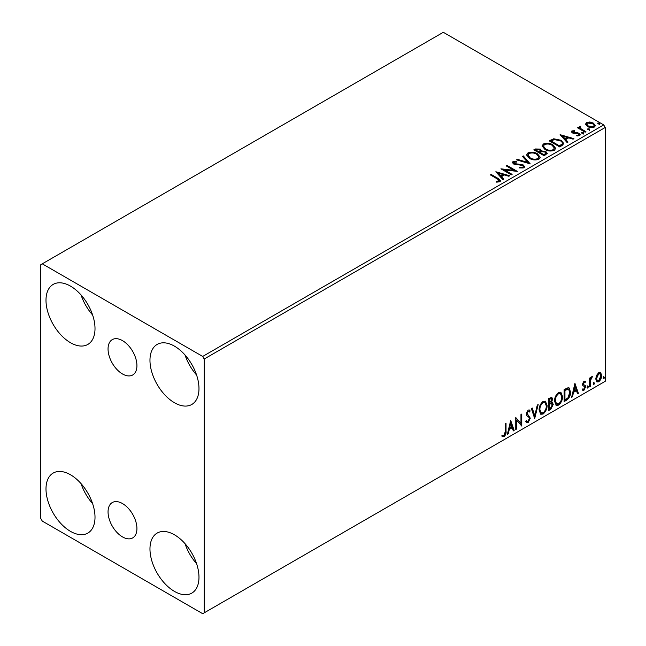 <?xml version="1.0" encoding="UTF-8"?>
<svg xmlns="http://www.w3.org/2000/svg" width="646" height="646" viewBox="0 0 646 646"><rect width="100%" height="100%" fill="white"/><g stroke="black" fill="none" stroke-linecap="round" stroke-linejoin="round"><path stroke-width="0.97" d="M122.49 340.628A20.414 11.79 -120 0 0 112.283 339.618A20.414 11.79 -120 0 0 109.15 355.978A20.414 11.79 -120 0 0 122.49 373.969A20.414 11.79 -120 0 0 132.696 374.979A20.414 11.79 -120 0 0 135.83 358.619A20.414 11.79 -120 0 0 122.49 340.628M122.49 503.557A20.414 11.79 -120 0 0 112.283 502.548A20.414 11.79 -120 0 0 109.15 518.908A20.414 11.79 -120 0 0 122.49 536.899A20.414 11.79 -120 0 0 132.696 537.908A20.414 11.79 -120 0 0 135.83 521.548A20.414 11.79 -120 0 0 122.49 503.557M174.468 591.405A34.658 20.01 60 0 1 151.834 560.865A34.658 20.01 60 0 1 157.139 533.087A34.658 20.01 60 0 1 174.468 534.807A34.658 20.01 60 0 1 197.111 565.347A34.658 20.01 60 0 1 191.797 593.125A34.658 20.01 60 0 1 174.468 591.405M196.586 563.675A34.658 20.01 60 0 1 185.031 543.666M70.503 342.719A34.658 20.01 60 0 1 47.861 312.18A34.658 20.01 60 0 1 53.174 284.41A34.658 20.01 60 0 1 70.503 286.121A34.658 20.01 60 0 1 93.145 316.669A34.658 20.01 60 0 1 87.832 344.439A34.658 20.01 60 0 1 70.503 342.719M92.62 314.998A34.658 20.01 60 0 1 81.065 294.988M174.468 402.749A34.658 20.01 60 0 1 151.834 372.209A34.658 20.01 60 0 1 157.139 344.431A34.658 20.01 60 0 1 174.468 346.151A34.658 20.01 60 0 1 197.111 376.691A34.658 20.01 60 0 1 191.797 404.461A34.658 20.01 60 0 1 174.468 402.749M196.586 375.019A34.658 20.01 60 0 1 185.031 355.009M70.503 531.375A34.658 20.01 60 0 1 47.861 500.836A34.658 20.01 60 0 1 53.174 473.066A34.658 20.01 60 0 1 70.503 474.778A34.658 20.01 60 0 1 93.145 505.325A34.658 20.01 60 0 1 87.832 533.095A34.658 20.01 60 0 1 70.503 531.375M92.62 503.654A34.658 20.01 60 0 1 81.065 483.644M40.795 264.69L40.795 518.512L42.281 521.088L202.691 613.7L204.176 612.844L204.176 359.014L202.691 356.439L42.281 263.826L40.795 264.69M596.516 375.423L598.672 372.726L600.828 372.928L601.604 375.601C601.628 378.072 600.651 380.147 598.672 381.81L596.928 381.972L595.741 378.984L596.516 375.423M600.409 372.58L601.006 375.253L601.604 375.601M589.604 386.889L589.604 378.112L590.404 377.652L590.404 378.944L591.801 376.691L592.406 376.642L590.533 380.397L590.404 386.421L589.604 386.889M584.065 381.156L585.607 381.52L585.139 382.537L584.113 382.206L583.532 384.523L585.349 385.614L585.607 386.817L583.919 390.321L582.272 390.087L582.732 389.005L583.831 389.296L584.808 387.325L584.622 386.591L582.797 385.541L582.539 384.338L584.065 381.156M585.171 381.164L585.607 381.52L585.018 381.172L584.59 382.109M585.139 382.537L583.524 381.867L582.749 383.49L583.346 383.837M582.749 383.49L582.942 384.176L585.349 385.614L584.751 385.266L585.607 386.817M582.732 389.005L583.831 389.296M584.622 386.591L582.797 385.541M566.566 400.189L564.152 401.586L564.152 389.578L568.197 387.673L569.094 387.891L570.547 392.041C570.668 395.433 569.336 398.154 566.566 400.189L565.969 399.85L564.152 400.9M548.688 410.509L548.688 398.509L551.837 397.322L552.548 399.252L551.579 402.369L552.459 402.523L553.218 404.485L550.763 409.314L548.688 410.509M534.686 418.592L531.359 408.514L532.231 408.006L534.759 415.653L537.286 405.09L538.158 404.59L534.686 418.592M516.566 429.057L515.758 429.517L515.758 417.518L520.959 423.469L520.959 414.514L521.758 414.054L521.758 426.061L516.566 420.126L516.566 429.057L515.758 428.831M505.229 431.585L505.229 423.598L506.028 423.13L506.028 431.237C506.351 433.232 505.721 435 504.13 436.543L502.168 436.292L502.572 435.138L504.122 435.315L505.229 431.585M204.176 612.844L605.205 381.31L605.205 127.488L204.176 359.014M510.695 420.441L514.159 430.446L513.295 430.947L512.221 427.717L509.306 429.404L508.232 433.87L507.368 434.37L510.695 420.441M528.097 422.71L526.748 422.807L525.763 421.434L526.409 420.449L527.217 421.539L528.04 421.507L529.494 418.632L529.227 417.607L526.7 415.523L526.296 413.933L528.153 410.057L529.332 409.984L530.156 410.929L529.534 412.027L528.137 411.292L527.096 413.416L530.293 418.188L528.097 422.71L526.466 422.581M527.548 410.953L528.864 411.244L527.548 410.953L526.498 413.077L527.096 413.416M539.087 410.105C539.03 406.714 540.347 403.831 543.036 401.457L545.45 401.247L547.089 405.43C547.138 408.829 545.805 411.696 543.1 414.046L540.734 414.239L539.087 410.105M554.551 401.174C554.494 397.783 555.81 394.908 558.499 392.534L560.906 392.324L562.545 396.499C562.601 399.898 561.269 402.773 558.564 405.115L556.198 405.308L554.551 401.174M574.948 383.344L578.412 393.349L577.54 393.85L576.474 390.62L573.551 392.308L572.485 396.773L571.613 397.274L574.948 383.344M587.077 387.503L587.739 386.114L588.409 386.736L587.739 388.117L587.109 387.794M587.739 386.114L588.409 386.736L587.812 386.389L587.149 387.778M593.206 383.966L593.876 382.577L594.538 383.191L593.876 384.58L593.238 384.257M593.876 382.577L594.538 383.191L593.949 382.852L593.278 384.233M603.202 378.193L603.873 376.804L604.535 377.417L603.873 378.806L603.235 378.483M603.873 376.804L604.535 377.417L603.945 377.078L603.275 378.467M585.583 124.476L586.487 122.506L589.895 121.981L593.367 123.095L595.362 125.623L594.352 127.044C591.922 127.924 589.645 127.738 587.505 126.479L585.494 123.935M580.415 127.084L580.915 128.683L585.954 131.736L585.155 132.204L577.556 127.811L578.356 127.351L579.47 127.997L579.171 127.157L580.479 126.269L580.907 126.955L580.237 127.916M572.865 131.445L573.115 132.487L577.653 132.793L579.091 133.318L580.197 134.723L579.599 135.563L576.926 135.918L576.676 135.248L578.574 135.071L578.332 133.803L572.348 132.963L571.33 131.711L571.88 130.936L574.504 130.67L574.69 131.316L572.865 131.445L572.606 132.503M578.574 135.071L578.574 135.757L578.574 135.071M562.109 145.503L559.694 146.9L549.294 140.901L553.719 138.777L561.027 140.279L563.805 143.501L562.109 145.503M544.231 155.823L533.83 149.824L535.3 148.976L540.274 149.081L541.51 150.922L545.813 151.503L547.267 153.352L544.231 155.823M541.542 150.647L541.51 151.608L545.813 152.19L545.813 151.503M530.237 163.906L516.501 159.828L517.373 159.328L527.79 162.421L522.436 156.405L523.3 155.904L530.237 163.906M512.108 174.372L511.309 174.832L500.908 168.832L513.861 170.31L506.109 165.828L506.908 165.368L517.301 171.368L504.373 169.906L512.108 174.372M497.299 178.902L490.379 174.913L491.178 174.452L498.203 178.506L500.65 180.751L499.939 181.704L496.774 182.148L496.386 181.453L499.213 180.565L498.865 181.776L498.865 181.09C499.334 180.226 498.809 179.499 497.299 178.902M202.691 356.439L603.719 124.912L443.309 32.3L42.281 263.826M495.845 171.755L509.71 175.76L508.838 176.261L504.437 174.953L501.514 176.641L503.783 179.184L502.911 179.685L495.845 171.755M514.087 162.146L514.353 163.511L523.292 164.972L524.657 166.781L523.906 167.871L519.295 167.903L519.424 167.225L522.784 167.282L523.317 166.515L522.477 165.433L513.602 164.003L512.375 162.493L513.029 161.524L516.8 161.379L516.816 162.114L514.087 162.146L513.699 163.373M529.478 158.391L526.627 154.862L527.919 152.932C531.311 151.713 534.484 151.988 537.432 153.748L540.234 157.285L538.909 159.207C535.55 160.394 532.401 160.119 529.478 158.391M544.941 149.468L542.091 145.939L543.383 144.001C546.774 142.782 549.94 143.057 552.887 144.817L555.697 148.362L554.373 150.276C551.006 151.463 547.865 151.196 544.941 149.468M560.09 134.667L573.955 138.664L573.083 139.165L568.682 137.864L565.767 139.544L568.028 142.088L567.156 142.588L560.09 134.667M581.885 133.238L581.683 132.357L583.217 132.47L583.419 133.359L581.885 133.238L581.683 132.357L581.683 133.044L583.217 133.157L583.217 132.47L583.419 133.359M588.013 129.701L587.82 128.812L589.354 128.934L589.548 129.814L588.013 129.701L587.82 128.812L587.82 129.499L589.354 129.62L589.354 128.934L589.548 129.814M598.01 123.927L597.816 123.047L599.351 123.16L599.545 124.04L598.01 123.927L597.816 123.047L597.816 123.725L599.351 123.846L599.351 123.16L599.545 124.04M603.719 124.912L605.205 127.488M490.976 175.252L491.178 174.452M491.178 175.139L500.577 181.082M496.386 182.132L498.195 181.994L498.195 181.308M498.195 181.994L498.865 181.776M496.532 172.53L508.919 176.213M503.379 179.41L501.514 176.641M498.413 173.168L500.787 176.511L503.024 175.219L503.024 174.533L498.413 173.168L500.787 175.825L503.024 174.533M500.787 176.511L500.787 175.825M502.16 169.551L513.861 170.996L513.861 170.31M506.698 166.175L506.908 165.368M506.908 166.054L516.073 171.343M511.511 174.719L504.373 170.592L504.373 169.906M522.784 167.282L522.784 167.968L519.424 167.912L519.424 167.225M522.784 167.968L523.317 166.515M512.44 162.84L513.029 161.524M513.029 162.211L516.8 162.065L516.8 161.379M514.087 162.832L514.353 163.511M514.353 164.197L516.178 164.698L516.178 164.011M516.178 164.698L518.205 164.722L518.205 164.036M518.205 164.722L523.292 165.659L523.292 164.972M523.292 165.659L524.609 167.104M517.293 160.063L517.373 159.328M517.373 160.014L527.79 163.107L527.79 162.421M522.832 156.857L523.3 155.904M523.3 156.59L529.68 163.745M526.66 155.218L527.919 152.932M527.919 153.619C531.311 152.399 534.484 152.674 537.432 154.434L537.432 153.748M537.432 154.434L540.209 157.624M527.992 155.097L530.277 158.617C532.603 159.998 535.114 160.224 537.819 159.287L538.901 156.978L536.624 154.208C534.29 152.811 531.755 152.585 529.017 153.53L527.992 155.097L530.277 157.931C532.603 159.32 535.114 159.538 537.819 158.609L538.901 156.978M537.819 159.287L537.819 158.609M530.277 158.617L530.277 157.931M534.428 150.171L535.3 149.662L540.274 149.767L540.274 149.081M540.274 149.767L541.51 151.608M545.813 152.19L547.21 153.683M540.096 152.521L540.096 153.207L543.964 155.436L545.91 153.813L545.014 151.971L541.897 151.616L540.096 152.521L543.964 154.749L545.91 153.126M535.695 149.977L535.695 150.663L539.03 152.585L540.395 151.35L539.491 149.549L535.695 149.977L539.03 151.899L540.395 150.663M539.442 152.351L539.442 151.665M539.03 152.585L539.03 151.899M544.877 154.911L544.877 154.224M543.964 155.436L543.964 154.749M542.123 146.287L543.383 144.001M543.383 144.688C546.774 143.469 549.94 143.743 552.887 145.503L552.887 144.817M552.887 145.503L555.665 148.693M543.456 146.166L545.741 149.686C548.066 151.075 550.578 151.301 553.283 150.365L554.365 148.047L552.088 145.277C549.746 143.888 547.21 143.654 544.481 144.599L543.456 146.166L545.741 149C548.066 150.389 550.578 150.615 553.283 149.678L554.365 148.047M553.283 150.365L553.283 149.678M545.741 149.686L545.741 149M549.891 141.24L553.719 139.463L553.719 138.777M553.719 139.463L561.027 140.965L561.027 140.279M561.027 140.965L563.764 143.848M562.157 144.623L562.157 143.937C562.593 142.685 561.947 141.619 560.219 140.739L554.276 139.584L551.159 141.054L559.428 145.818L562.157 143.937L562.157 144.623L560.284 146.012L560.284 145.326M551.159 141.054L551.159 141.74L559.428 146.505L560.284 146.012M559.428 146.505L559.428 145.818M560.785 135.434L573.172 139.116M567.624 142.322L565.767 139.544M562.666 136.072L565.04 139.423L567.277 138.131L567.277 137.445L562.666 136.072L565.04 138.737L567.277 137.445M565.04 139.423L565.04 138.737M571.411 132.067L571.88 130.936M571.88 131.623L573.244 131.316M574.504 131.299L574.504 130.67M573.115 133.173L573.995 133.456L573.995 132.769M573.995 133.456L577.653 133.48L577.653 132.793M577.653 133.48L579.091 134.005L579.091 133.318M579.091 134.005L580.124 135.046M577.726 135.975L578.574 135.757M583.217 133.157L583.419 134.045M578.146 128.158L578.356 127.351M578.356 128.037L579.47 128.683L579.47 127.997M579.244 127.537L579.607 126.471M579.607 127.157L580.479 126.955L580.479 126.269M580.415 127.771L580.915 128.683M580.915 129.37L585.357 132.083M589.354 129.62L589.548 130.5M585.534 124.274L586.487 122.506M586.487 123.192L589.895 122.667L589.895 121.981M589.895 122.667L593.367 123.782L593.367 123.095M593.367 123.782L595.321 125.954M586.738 124.048L588.312 126.705L593.416 127.189L594.126 125.453L592.576 123.556L587.416 123.047L586.738 124.048L588.312 126.018L593.416 126.503L594.126 125.453M593.416 127.189L593.416 126.503M588.312 126.705L588.312 126.018M599.351 123.846L599.545 124.726M505.438 423.477L505.438 430.898C505.761 432.893 505.124 434.661 503.533 436.203L504.13 436.543M503.533 436.203L501.571 435.953M510.558 421.006L513.57 430.099L514.159 430.446M513.57 430.099L513.102 430.373M509.306 429.404L508.709 429.057L511.632 427.369L512.221 427.717M508.709 429.057L507.643 433.523L508.232 433.87M510.76 423.3L510.17 422.952L509.048 427.628L509.646 427.975L511.882 426.683L510.76 423.3L509.646 427.975M515.758 417.591L520.959 423.469M521.169 414.393L521.169 425.666M521.241 425.762L521.758 426.061M515.968 428.718L515.968 419.787L516.566 420.126M526.191 420.78L526.926 421.297M529.017 409.863L530.156 410.929M529.567 410.581L529.082 411.429M526.498 413.077L527.572 414.692M526.983 414.344L528.565 415.313M527.968 414.974L530.293 418.188M529.696 417.849L527.499 422.363M531.828 408.24L534.161 415.313L534.759 415.653M537.375 405.042L534.363 417.607M545.143 401.109L547.089 405.43M546.492 405.082C546.54 408.482 545.216 411.357 542.503 413.698L543.1 414.046M542.503 413.698L540.444 414.038M544.99 402.555L542.478 402.329C540.306 404.251 539.248 406.568 539.297 409.298L540.613 412.624L543.076 412.826C545.264 410.945 546.338 408.627 546.29 405.89L544.99 402.555L543.076 402.668C540.904 404.59 539.838 406.915 539.886 409.637L541.203 412.972M542.478 402.329L543.076 402.668M539.297 409.298L539.886 409.637M551.506 397.209L552.548 399.252M551.959 398.905L551.514 401.069M550.99 402.03L551.579 402.369M552.128 402.393L553.218 404.485M552.621 404.146L550.174 408.966L550.763 409.314M550.174 408.966L548.688 409.83M550.57 403.185L551.87 403.613L550.57 403.185L548.89 404.016L548.89 408.474L549.488 408.821L550.4 408.288L552.419 404.953L551.159 403.532L549.488 404.356L549.488 408.821M551.345 398.598L550.755 398.251L548.89 398.937L548.89 402.781L549.488 403.128L551.749 399.737L551.345 398.598L549.488 399.276L549.488 403.128M549.722 398.453L550.311 398.8M548.89 398.937L549.488 399.276M548.89 404.016L549.488 404.356M560.607 392.179L562.545 396.499M561.955 396.16C562.004 399.559 560.68 402.434 557.966 404.776L558.564 405.115M557.966 404.776L555.907 405.115M560.445 393.632L557.942 393.398C555.77 395.32 554.704 397.645 554.752 400.367L556.077 403.702L558.532 403.903C560.728 402.014 561.802 399.704 561.745 396.959L560.445 393.632L558.532 393.745C556.367 395.659 555.302 397.984 555.35 400.714L556.666 404.041M557.942 393.398L558.532 393.745M554.752 400.367L555.35 400.714M568.787 387.753L569.95 391.694L570.547 392.041M569.95 391.694C570.071 395.094 568.746 397.807 565.969 399.85M568.609 389.215L567.18 388.714L564.354 390.006L564.354 399.551L564.951 399.89L567.947 397.855L569.748 392.502L568.609 389.215L564.951 390.354L564.951 399.89M564.354 390.006L564.951 390.354M567.18 388.714L567.777 389.053M574.811 383.91L577.815 393.01L578.412 393.349M577.815 393.01L577.346 393.277M573.551 392.308L572.954 391.969L575.877 390.281L576.474 390.62M572.954 391.969L571.888 396.434L572.485 396.773M575.013 386.203L574.415 385.864L573.301 390.539L573.89 390.878L576.127 389.586L575.013 386.203L573.89 390.878M584.549 382.198L583.524 381.867M582.942 384.176L583.742 384.62M585.018 386.47L583.33 389.982L583.919 390.321M583.33 389.982L582.361 390.184M582.983 385.775L583.766 386.179M587.149 385.775L587.812 386.389M589.814 377.999L590.404 378.944M591.647 376.796L591.429 377.458L592.027 377.797M590.218 378.839L589.935 380.05L590.533 380.397M589.935 380.05L589.814 386.082L590.404 386.421M593.278 382.238L593.949 382.852M601.006 375.253C601.03 377.732 600.053 379.8 598.083 381.463L598.672 381.81M598.083 381.463L596.646 381.762M599.876 373.719L598.075 373.461L595.943 378.185L596.807 380.478L598.672 380.728L600.804 376.069L599.876 373.719L598.672 373.808L596.541 378.532L597.405 380.817M598.075 373.461L598.672 373.808M595.943 378.185L596.541 378.532M603.275 376.465L603.945 377.078M498.203 179.192L498.203 178.506M535.3 149.662L535.3 148.976M550.868 140.675L550.868 139.988M575.578 133.447L575.578 132.761M583.395 130.952L583.395 130.266M505.438 430.898L506.028 431.237M549.294 403.782L549.891 404.121M564.879 389.708L565.476 390.047M589.814 383.135L590.404 383.474M527.217 421.539L526.619 421.2M584.775 382.214L584.178 381.875M583.79 384.75L583.201 384.402M583.088 389.32L582.49 388.973M584.404 386.413L583.814 386.074"/></g></svg>
